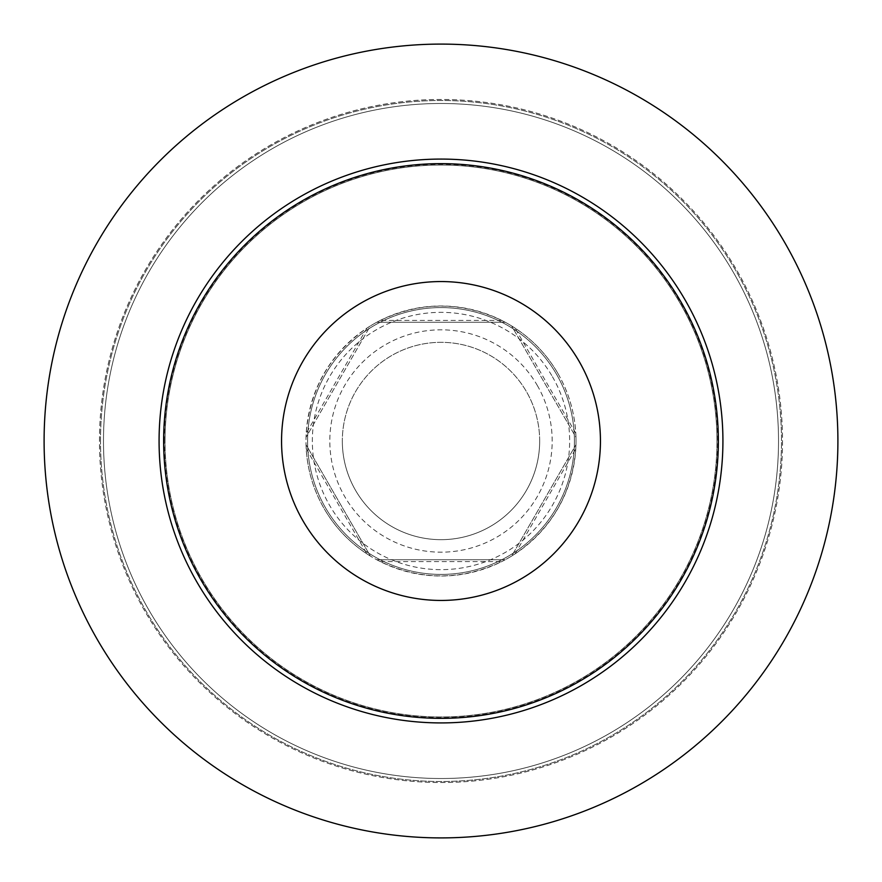 <?xml version="1.0" encoding="UTF-8"?>
<svg xmlns="http://www.w3.org/2000/svg" width="882" height="882" viewBox="0 0 882 882"><rect width="100%" height="100%" fill="white"/><g stroke="black" fill="none" stroke-linecap="round" stroke-linejoin="round"><path stroke-width="0.66" stroke-dasharray="4.41 3.31" d="M539.674 441A98.674 98.674 0 0 0 441 342.326A98.674 98.674 0 0 0 342.326 441A98.674 98.674 0 0 1 441 342.326A98.674 98.674 0 0 1 539.674 441A98.674 98.674 0 0 1 441 539.674A98.674 98.674 0 0 1 342.326 441A98.674 98.674 0 0 0 441 539.674A98.674 98.674 0 0 0 539.674 441M163.644 441A277.356 277.356 0 0 1 441 163.644A277.356 277.356 0 0 1 718.356 441A277.356 277.356 0 0 1 441 718.356A277.356 277.356 0 0 1 163.644 441M716.967 441A275.967 275.967 0 0 1 441 716.967A275.967 275.967 0 0 1 165.033 441A275.967 275.967 0 0 1 441 165.033A275.967 275.967 0 0 1 716.967 441A275.967 275.967 0 0 1 441 716.967A275.967 275.967 0 0 1 165.033 441A275.967 275.967 0 0 1 441 165.033A275.967 275.967 0 0 1 716.967 441A275.967 275.967 0 0 0 441 165.033A275.967 275.967 0 0 0 165.033 441A275.967 275.967 0 0 1 441 165.033A275.967 275.967 0 0 1 716.967 441M307.586 441A133.414 133.414 0 0 1 441 307.586A133.414 133.414 0 0 1 574.414 441A133.414 133.414 0 0 1 441 574.414A133.414 133.414 0 0 1 307.586 441A133.414 133.414 0 0 1 441 307.586A133.414 133.414 0 0 1 574.414 441A133.414 133.414 0 0 1 441 574.414A133.414 133.414 0 0 1 307.586 441M837.9 441A396.9 396.9 0 0 1 441 837.9A396.9 396.9 0 0 1 44.1 441A396.9 396.9 0 0 1 441 44.1A396.9 396.9 0 0 1 837.9 441A396.9 396.9 0 0 1 441 837.9A396.9 396.9 0 0 1 44.1 441A396.9 396.9 0 0 1 441 44.1A396.9 396.9 0 0 1 837.9 441A396.9 396.9 0 0 1 441 837.9A396.9 396.9 0 0 1 44.1 441A396.9 396.9 0 0 1 441 44.1A396.9 396.9 0 0 1 837.9 441M99.468 441A341.532 341.532 0 0 1 611.766 145.221A341.532 341.532 0 0 1 611.766 736.779A341.532 341.532 0 0 1 99.468 441M103.492 441A337.508 337.508 0 0 1 609.76 148.705A337.508 337.508 0 0 1 609.76 733.295A337.508 337.508 0 0 1 103.492 441A337.508 337.508 0 0 1 609.76 148.705A337.508 337.508 0 0 1 609.76 733.295A337.508 337.508 0 0 1 103.492 441A337.508 337.508 0 0 1 609.76 148.705A337.508 337.508 0 0 1 609.76 733.295A337.508 337.508 0 0 1 103.492 441A337.508 337.508 0 0 1 609.76 148.705A337.508 337.508 0 0 1 609.76 733.295A337.508 337.508 0 0 1 103.492 441M782.532 441A341.532 341.532 0 0 1 270.234 736.779A341.532 341.532 0 0 1 270.234 145.221A341.532 341.532 0 0 1 782.532 441M552.419 376.68A128.651 128.651 0 0 1 505.32 552.419A128.651 128.651 0 0 1 329.581 505.32A128.651 128.651 0 0 1 376.68 329.581A128.651 128.651 0 0 1 552.419 376.68M557.92 373.494A135.001 135.001 0 0 1 508.506 557.92A135.001 135.001 0 0 1 324.08 508.506C334.829 526.962 349.107 542.088 366.923 553.863L370.319 556.024L306.043 444.704A135.001 135.001 0 0 1 306.043 437.296L370.319 325.976A135.001 135.001 0 0 1 376.735 322.272L505.265 322.272A135.001 135.001 0 0 1 511.681 325.976L575.957 437.296A135.001 135.001 0 0 1 575.957 444.704L511.681 556.024A135.001 135.001 0 0 1 505.265 559.728L376.735 559.728A135.001 135.001 0 0 1 370.319 556.024L306.043 444.704L306.219 448.718C307.509 470.04 313.474 489.962 324.08 508.506A135.001 135.001 0 0 1 373.494 324.08A135.001 135.001 0 0 1 557.92 373.494C547.171 355.038 532.893 339.912 515.077 328.137L511.681 325.976L575.957 437.296L575.781 433.283C574.491 411.96 568.526 392.038 557.92 373.494M376.735 559.728L380.296 561.58C420.769 580.654 461.231 580.654 501.704 561.58L505.265 559.728L376.735 559.728M511.681 556.024L515.077 553.863C551.834 528.351 572.065 493.303 575.781 448.718L575.957 444.704L511.681 556.024M537.281 385.412A111.176 111.176 0 0 1 496.588 537.281A111.176 111.176 0 0 1 344.719 496.588A111.176 111.176 0 0 1 385.412 344.719A111.176 111.176 0 0 1 537.281 385.412M505.265 322.272L501.704 320.42C461.231 301.346 420.769 301.346 380.296 320.42L376.735 322.272L505.265 322.272M370.319 325.976L366.923 328.137C330.166 353.649 309.935 388.697 306.219 433.283L306.043 437.296L370.319 325.976M164.239 441A276.761 276.761 0 0 1 441 164.239A276.761 276.761 0 0 1 717.761 441A276.761 276.761 0 0 1 441 717.761A276.761 276.761 0 0 1 164.239 441M100.515 441A340.485 340.485 0 0 1 611.248 146.125A340.485 340.485 0 0 1 611.248 735.875A340.485 340.485 0 0 1 100.515 441A340.485 340.485 0 0 1 611.248 146.125A340.485 340.485 0 0 1 611.248 735.875A340.485 340.485 0 0 1 100.515 441M306.219 448.718L366.923 553.863M380.296 561.58L501.704 561.58M515.077 553.863L575.781 448.718M575.781 433.283L515.077 328.137M501.704 320.42L380.296 320.42M366.923 328.137L306.219 433.283"/><path stroke-width="1.32" d="M281.556 441A159.444 159.444 0 0 1 441 281.556A159.444 159.444 0 0 1 600.444 441A159.444 159.444 0 0 1 441 600.444A159.444 159.444 0 0 1 281.556 441M163.644 441A277.356 277.356 0 0 1 441 163.644A277.356 277.356 0 0 1 718.356 441A277.356 277.356 0 0 1 441 718.356A277.356 277.356 0 0 1 163.644 441M44.1 441A396.9 396.9 0 0 1 639.45 97.274A396.9 396.9 0 0 1 639.45 784.726A396.9 396.9 0 0 1 44.1 441M722.92 441A281.92 281.92 0 0 1 441 722.92A281.92 281.92 0 0 1 159.08 441A281.92 281.92 0 0 1 441 159.08A281.92 281.92 0 0 1 722.92 441"/></g></svg>
